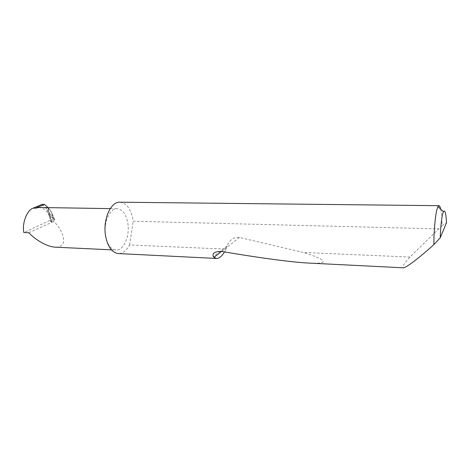 <?xml version="1.0" encoding="UTF-8"?>
<svg xmlns="http://www.w3.org/2000/svg" width="470" height="470" viewBox="0 0 470 470"><rect width="100%" height="100%" fill="white"/><g stroke="black" fill="none" stroke-linecap="round" stroke-linejoin="round"><path stroke-width="0.35" stroke-dasharray="2.35 1.76" d="M48.005 207.623L49.556 216.382C49.256 215.301 49.567 215.031 50.502 215.577C52.382 217.416 53.515 219.402 53.897 221.54L53.645 221.535C61.1 227.38 71.088 247.59 55.072 247.167M105.521 235.588C107.231 244.5 110.685 249.323 115.879 250.052C123.575 250.798 129.943 236.222 127.875 223.538C126.283 214.42 122.746 209.485 117.265 208.727C109.88 208.034 103.277 222.633 105.521 235.588M440.684 209.162C441.453 212.904 441.912 218.403 442.064 225.653L409.916 257.055C404.235 263.376 402.014 266.96 403.254 267.8M309.201 263.1C331.902 264.293 324.905 259.088 303.373 252.466L239.459 237.462C234.013 236.71 229.836 239.547 226.928 245.986L226.052 249.129L129.579 244.976C126.512 250.733 122.758 253.594 118.311 253.559M226.052 249.129L224.519 251.926M409.916 257.055L303.373 252.466M119.956 202.2C126.783 203.146 131.171 209.314 133.122 220.706L133.192 221.217L438.422 228.89M41.971 204.403L45.948 208.128L48.592 208.175L49.849 209.573L51.588 212.164L53.891 219.055L45.948 208.128M47.106 209.567L50.942 219.901L23.858 232.591M28.805 232.768L53.527 221.587L50.525 221.629L48.052 207.623L48.592 208.175M50.525 221.629L54.215 219.989L49.849 209.573M50.942 219.901L53.891 219.055M53.991 219.308L54.72 219.666L54.215 219.989M49.556 216.382C47.123 210.783 43.616 207.811 39.045 207.482M129.579 244.976L133.192 221.217M442.064 225.653L446.5 222.745M48.422 208.028L50.795 221.458M50.502 215.577L51.6 221.822M226.446 247.555L221.535 251.415M239.459 237.462L221.687 251.438M111.431 249.84L115.879 250.052M54.72 219.666L51.583 212.164M226.928 245.986L213.357 256.602M110.256 208.615L117.265 208.727"/><path stroke-width="0.7" d="M48.046 207.617L44.544 204.438L35.438 208.169L33.235 208.134C27.096 209.843 21.808 223.373 23.858 232.591L28.805 232.768C33.535 237.808 44.768 246.421 55.072 247.167L111.431 249.84M224.519 251.926C221.84 256.291 219.167 258.471 216.5 258.465L213.979 257.354L213.357 256.602C212.052 253.166 214.825 251.45 221.687 251.438C254.946 257.166 290.225 262.16 308.69 263.077L403.254 267.8C405.604 268.223 419.352 257.589 430.643 247.514L433.869 244.641C433.869 228.109 435.86 210.184 437.981 206.641L438.998 205.69C439.632 205.748 440.196 206.906 440.684 209.162M216.5 258.465L118.311 253.559C111.913 252.66 107.654 246.668 105.521 235.588C102.73 219.466 110.885 201.36 119.956 202.2L438.998 205.69M308.69 263.077L309.201 263.1M33.235 208.134L41.971 204.403L44.544 204.438M110.256 208.615L39.045 207.482L35.438 208.169M440.231 237.779C440.754 224.407 441.823 215.718 443.427 211.723C444.931 209.397 445.96 213.075 446.5 222.745L440.231 237.779L433.869 244.641M221.535 251.415L213.979 257.354M443.427 211.723L437.981 206.641"/></g></svg>
